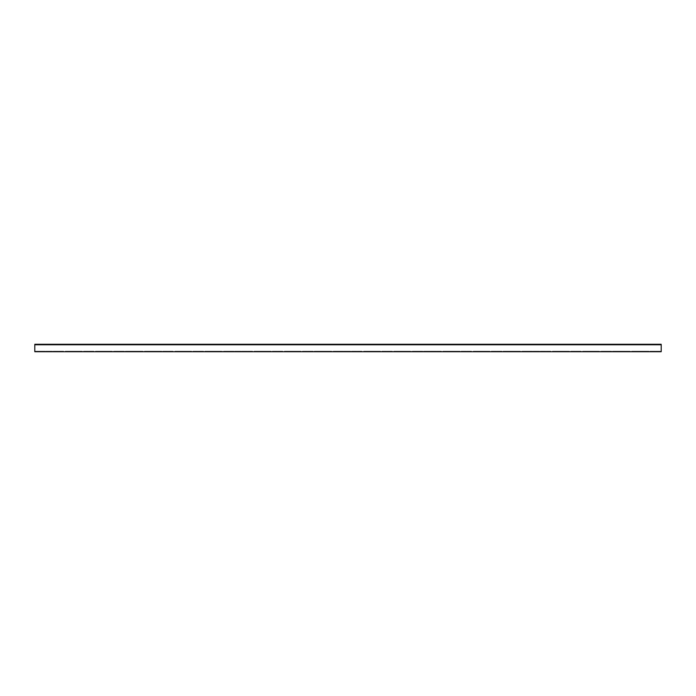 <?xml version="1.0" encoding="UTF-8"?>
<svg xmlns="http://www.w3.org/2000/svg" width="696" height="696" viewBox="0 0 696 696"><rect width="100%" height="100%" fill="white"/><g stroke="black" fill="none" stroke-linecap="round" stroke-linejoin="round"><path stroke-width="0.52" stroke-dasharray="3.48 2.61" d="M661.2 344.268L34.8 344.268L34.8 344.772L661.2 344.772L661.2 351.732L34.8 351.732L34.8 351.228L34.8 351.732M34.8 351.228L661.2 351.228L34.8 351.228L34.8 344.268M42.508 351.228L35.792 351.228L42.508 351.228L42.508 351.732L35.792 351.732L43.752 351.732L42.508 351.732L42.508 351.228M62.388 351.228L55.68 351.228L62.388 351.228L62.388 351.732L55.68 351.732L63.632 351.732L62.388 351.732L62.388 351.228M82.276 351.228L75.568 351.228L82.276 351.228L82.276 351.732L75.568 351.732L83.52 351.732L82.276 351.732L82.276 351.228M102.164 351.228L95.448 351.228L102.164 351.228L102.164 351.732L95.448 351.732L103.408 351.732L102.164 351.732L102.164 351.228M122.052 351.228L115.336 351.228L122.052 351.228L122.052 351.732L115.336 351.732L123.288 351.732L122.052 351.732L122.052 351.228M141.932 351.228L135.224 351.228L141.932 351.228L141.932 351.732L135.224 351.732L143.176 351.732L141.932 351.732L141.932 351.228M161.82 351.228L155.112 351.228L161.82 351.228L161.82 351.732L155.112 351.732L163.064 351.732L161.82 351.732L161.82 351.228M181.708 351.228L174.992 351.228L181.708 351.228L181.708 351.732L174.992 351.732L182.952 351.732L181.708 351.732L181.708 351.228M201.588 351.228L194.88 351.228L201.588 351.228L201.588 351.732L194.88 351.732L202.832 351.732L201.588 351.732L201.588 351.228M221.476 351.228L214.768 351.228L221.476 351.228L221.476 351.732L214.768 351.732L222.72 351.732L221.476 351.732L221.476 351.228M241.364 351.228L234.648 351.228L241.364 351.228L241.364 351.732L234.648 351.732L242.608 351.732L241.364 351.732L241.364 351.228M261.252 351.228L254.536 351.228L261.252 351.228L261.252 351.732L254.536 351.732L262.488 351.732L261.252 351.732L261.252 351.228M281.132 351.228L274.424 351.228L281.132 351.228L281.132 351.732L274.424 351.732L282.376 351.732L281.132 351.732L281.132 351.228M301.02 351.228L294.312 351.228L301.02 351.228L301.02 351.732L294.312 351.732L302.264 351.732L301.02 351.732L301.02 351.228M320.908 351.228L314.192 351.228L320.908 351.228L320.908 351.732L314.192 351.732L322.152 351.732L320.908 351.732L320.908 351.228M340.788 351.228L334.08 351.228L340.788 351.228L340.788 351.732L334.08 351.732L342.032 351.732L340.788 351.732L340.788 351.228M360.676 351.228L353.968 351.228L360.676 351.228L360.676 351.732L353.968 351.732L361.92 351.732L360.676 351.732L360.676 351.228M380.564 351.228L373.848 351.228L380.564 351.228L380.564 351.732L373.848 351.732L381.808 351.732L380.564 351.732L380.564 351.228M400.452 351.228L393.736 351.228L400.452 351.228L400.452 351.732L393.736 351.732L401.688 351.732L400.452 351.732L400.452 351.228M420.332 351.228L413.624 351.228L420.332 351.228L420.332 351.732L413.624 351.732L421.576 351.732L420.332 351.732L420.332 351.228M440.22 351.228L433.512 351.228L440.22 351.228L440.22 351.732L433.512 351.732L441.464 351.732L440.22 351.732L440.22 351.228M460.108 351.228L453.392 351.228L460.108 351.228L460.108 351.732L453.392 351.732L461.352 351.732L460.108 351.732L460.108 351.228M479.988 351.228L473.28 351.228L479.988 351.228L479.988 351.732L473.28 351.732L481.232 351.732L479.988 351.732L479.988 351.228M499.876 351.228L493.168 351.228L499.876 351.228L499.876 351.732L493.168 351.732L501.12 351.732L499.876 351.732L499.876 351.228M519.764 351.228L513.048 351.228L519.764 351.228L519.764 351.732L513.048 351.732L521.008 351.732L519.764 351.732L519.764 351.228M539.652 351.228L532.936 351.228L539.652 351.228L539.652 351.732L532.936 351.732L540.888 351.732L539.652 351.732L539.652 351.228M559.532 351.228L552.824 351.228L559.532 351.228L559.532 351.732L552.824 351.732L560.776 351.732L559.532 351.732L559.532 351.228M579.42 351.228L572.712 351.228L579.42 351.228L579.42 351.732L572.712 351.732L580.664 351.732L579.42 351.732L579.42 351.228M599.308 351.228L592.592 351.228L599.308 351.228L599.308 351.732L592.592 351.732L600.552 351.732L599.308 351.732L599.308 351.228M619.188 351.228L612.48 351.228L619.188 351.228L619.188 351.732L612.48 351.732L620.432 351.732L619.188 351.732L619.188 351.228M639.076 351.228L632.368 351.228L639.076 351.228L639.076 351.732L632.368 351.732L640.32 351.732L639.076 351.732L639.076 351.228M658.964 351.228L652.248 351.228L658.964 351.228L658.964 351.732L652.248 351.732L660.208 351.732L658.964 351.732L658.964 351.228M649.02 351.228L642.312 351.228L649.02 351.228L649.02 351.732L642.312 351.732L650.264 351.732L649.02 351.732L649.02 351.228M629.132 351.228L622.424 351.228L629.132 351.228L629.132 351.732L622.424 351.732L630.376 351.732L629.132 351.732L629.132 351.228M609.252 351.228L602.536 351.228L609.252 351.228L609.252 351.732L602.536 351.732L610.488 351.732L609.252 351.732L609.252 351.228M589.364 351.228L582.648 351.228L589.364 351.228L589.364 351.732L582.648 351.732L590.608 351.732L589.364 351.732L589.364 351.228M569.476 351.228L562.768 351.228L569.476 351.228L569.476 351.732L562.768 351.732L570.72 351.732L569.476 351.732L569.476 351.228M549.588 351.228L542.88 351.228L549.588 351.228L549.588 351.732L542.88 351.732L550.832 351.732L549.588 351.732L549.588 351.228M529.708 351.228L522.992 351.228L529.708 351.228L529.708 351.732L522.992 351.732L530.952 351.732L529.708 351.732L529.708 351.228M509.82 351.228L503.112 351.228L509.82 351.228L509.82 351.732L503.112 351.732L511.064 351.732L509.82 351.732L509.82 351.228M489.932 351.228L483.224 351.228L489.932 351.228L489.932 351.732L483.224 351.732L491.176 351.732L489.932 351.732L489.932 351.228M470.052 351.228L463.336 351.228L470.052 351.228L470.052 351.732L463.336 351.732L471.288 351.732L470.052 351.732L470.052 351.228M450.164 351.228L443.448 351.228L450.164 351.228L450.164 351.732L443.448 351.732L451.408 351.732L450.164 351.732L450.164 351.228M430.276 351.228L423.568 351.228L430.276 351.228L430.276 351.732L423.568 351.732L431.52 351.732L430.276 351.732L430.276 351.228M410.388 351.228L403.68 351.228L410.388 351.228L410.388 351.732L403.68 351.732L411.632 351.732L410.388 351.732L410.388 351.228M390.508 351.228L383.792 351.228L390.508 351.228L390.508 351.732L383.792 351.732L391.752 351.732L390.508 351.732L390.508 351.228M370.62 351.228L363.912 351.228L370.62 351.228L370.62 351.732L363.912 351.732L371.864 351.732L370.62 351.732L370.62 351.228M350.732 351.228L344.024 351.228L350.732 351.228L350.732 351.732L344.024 351.732L351.976 351.732L350.732 351.732L350.732 351.228M330.852 351.228L324.136 351.228L330.852 351.228L330.852 351.732L324.136 351.732L332.088 351.732L330.852 351.732L330.852 351.228M310.964 351.228L304.248 351.228L310.964 351.228L310.964 351.732L304.248 351.732L312.208 351.732L310.964 351.732L310.964 351.228M291.076 351.228L284.368 351.228L291.076 351.228L291.076 351.732L284.368 351.732L292.32 351.732L291.076 351.732L291.076 351.228M271.188 351.228L264.48 351.228L271.188 351.228L271.188 351.732L264.48 351.732L272.432 351.732L271.188 351.732L271.188 351.228M251.308 351.228L244.592 351.228L251.308 351.228L251.308 351.732L244.592 351.732L252.552 351.732L251.308 351.732L251.308 351.228M231.42 351.228L224.712 351.228L231.42 351.228L231.42 351.732L224.712 351.732L232.664 351.732L231.42 351.732L231.42 351.228M211.532 351.228L204.824 351.228L211.532 351.228L211.532 351.732L204.824 351.732L212.776 351.732L211.532 351.732L211.532 351.228M191.652 351.228L184.936 351.228L191.652 351.228L191.652 351.732L184.936 351.732L192.888 351.732L191.652 351.732L191.652 351.228M171.764 351.228L165.048 351.228L171.764 351.228L171.764 351.732L165.048 351.732L173.008 351.732L171.764 351.732L171.764 351.228M151.876 351.228L145.168 351.228L151.876 351.228L151.876 351.732L145.168 351.732L153.12 351.732L151.876 351.732L151.876 351.228M131.988 351.228L125.28 351.228L131.988 351.228L131.988 351.732L125.28 351.732L133.232 351.732L131.988 351.732L131.988 351.228M112.108 351.228L105.392 351.228L112.108 351.228L112.108 351.732L105.392 351.732L113.352 351.732L112.108 351.732L112.108 351.228M92.22 351.228L85.512 351.228L92.22 351.228L92.22 351.732L85.512 351.732L93.464 351.732L92.22 351.732L92.22 351.228M72.332 351.228L65.624 351.228L72.332 351.228L72.332 351.732L65.624 351.732L73.576 351.732L72.332 351.732L72.332 351.228M52.452 351.228L45.736 351.228L52.452 351.228L52.452 351.732L45.736 351.732L53.688 351.732L52.452 351.732L52.452 351.228M658.964 344.268L652.248 344.268L660.208 344.772L652.248 344.772L658.964 344.772L658.964 344.268M649.02 344.268L642.312 344.268L650.264 344.772L642.312 344.772L649.02 344.772L649.02 344.268M639.076 344.268L632.368 344.268L640.32 344.772L632.368 344.772L639.076 344.772L639.076 344.268M629.132 344.268L622.424 344.268L630.376 344.772L622.424 344.772L629.132 344.772L629.132 344.268M619.188 344.268L612.48 344.268L620.432 344.772L612.48 344.772L619.188 344.772L619.188 344.268M609.252 344.268L602.536 344.268L610.488 344.772L602.536 344.772L609.252 344.772L609.252 344.268M599.308 344.268L592.592 344.268L600.552 344.772L592.592 344.772L599.308 344.772L599.308 344.268M589.364 344.268L582.648 344.268L590.608 344.772L582.648 344.772L589.364 344.772L589.364 344.268M579.42 344.268L572.712 344.268L580.664 344.772L572.712 344.772L579.42 344.772L579.42 344.268M569.476 344.268L562.768 344.268L570.72 344.772L562.768 344.772L569.476 344.772L569.476 344.268M559.532 344.268L552.824 344.268L560.776 344.772L552.824 344.772L559.532 344.772L559.532 344.268M549.588 344.268L542.88 344.268L550.832 344.772L542.88 344.772L549.588 344.772L549.588 344.268M539.652 344.268L532.936 344.268L540.888 344.772L532.936 344.772L539.652 344.772L539.652 344.268M529.708 344.268L522.992 344.268L530.952 344.772L522.992 344.772L529.708 344.772L529.708 344.268M519.764 344.268L513.048 344.268L521.008 344.772L513.048 344.772L519.764 344.772L519.764 344.268M509.82 344.268L503.112 344.268L511.064 344.772L503.112 344.772L509.82 344.772L509.82 344.268M499.876 344.268L493.168 344.268L501.12 344.772L493.168 344.772L499.876 344.772L499.876 344.268M489.932 344.268L483.224 344.268L491.176 344.772L483.224 344.772L489.932 344.772L489.932 344.268M479.988 344.268L473.28 344.268L481.232 344.772L473.28 344.772L479.988 344.772L479.988 344.268M470.052 344.268L463.336 344.268L471.288 344.772L463.336 344.772L470.052 344.772L470.052 344.268M460.108 344.268L453.392 344.268L461.352 344.772L453.392 344.772L460.108 344.772L460.108 344.268M450.164 344.268L443.448 344.268L451.408 344.772L443.448 344.772L450.164 344.772L450.164 344.268M440.22 344.268L433.512 344.268L441.464 344.772L433.512 344.772L440.22 344.772L440.22 344.268M430.276 344.268L423.568 344.268L431.52 344.772L423.568 344.772L430.276 344.772L430.276 344.268M420.332 344.268L413.624 344.268L421.576 344.772L413.624 344.772L420.332 344.772L420.332 344.268M410.388 344.268L403.68 344.268L411.632 344.772L403.68 344.772L410.388 344.772L410.388 344.268M400.452 344.268L393.736 344.268L401.688 344.772L393.736 344.772L400.452 344.772L400.452 344.268M390.508 344.268L383.792 344.268L391.752 344.772L383.792 344.772L390.508 344.772L390.508 344.268M380.564 344.268L373.848 344.268L381.808 344.772L373.848 344.772L380.564 344.772L380.564 344.268M370.62 344.268L363.912 344.268L371.864 344.772L363.912 344.772L370.62 344.772L370.62 344.268M360.676 344.268L353.968 344.268L361.92 344.772L353.968 344.772L360.676 344.772L360.676 344.268M350.732 344.268L344.024 344.268L351.976 344.772L344.024 344.772L350.732 344.772L350.732 344.268M340.788 344.268L334.08 344.268L342.032 344.772L334.08 344.772L340.788 344.772L340.788 344.268M330.852 344.268L324.136 344.268L332.088 344.772L324.136 344.772L330.852 344.772L330.852 344.268M320.908 344.268L314.192 344.268L322.152 344.772L314.192 344.772L320.908 344.772L320.908 344.268M310.964 344.268L304.248 344.268L312.208 344.772L304.248 344.772L310.964 344.772L310.964 344.268M301.02 344.268L294.312 344.268L302.264 344.772L294.312 344.772L301.02 344.772L301.02 344.268M291.076 344.268L284.368 344.268L292.32 344.772L284.368 344.772L291.076 344.772L291.076 344.268M281.132 344.268L274.424 344.268L282.376 344.772L274.424 344.772L281.132 344.772L281.132 344.268M271.188 344.268L264.48 344.268L272.432 344.772L264.48 344.772L271.188 344.772L271.188 344.268M261.252 344.268L254.536 344.268L262.488 344.772L254.536 344.772L261.252 344.772L261.252 344.268M251.308 344.268L244.592 344.268L252.552 344.772L244.592 344.772L251.308 344.772L251.308 344.268M241.364 344.268L234.648 344.268L242.608 344.772L234.648 344.772L241.364 344.772L241.364 344.268M231.42 344.268L224.712 344.268L232.664 344.772L224.712 344.772L231.42 344.772L231.42 344.268M221.476 344.268L214.768 344.268L222.72 344.772L214.768 344.772L221.476 344.772L221.476 344.268M211.532 344.268L204.824 344.268L212.776 344.772L204.824 344.772L211.532 344.772L211.532 344.268M201.588 344.268L194.88 344.268L202.832 344.772L194.88 344.772L201.588 344.772L201.588 344.268M191.652 344.268L184.936 344.268L192.888 344.772L184.936 344.772L191.652 344.772L191.652 344.268M181.708 344.268L174.992 344.268L182.952 344.772L174.992 344.772L181.708 344.772L181.708 344.268M171.764 344.268L165.048 344.268L173.008 344.772L165.048 344.772L171.764 344.772L171.764 344.268M161.82 344.268L155.112 344.268L163.064 344.772L155.112 344.772L161.82 344.772L161.82 344.268M151.876 344.268L145.168 344.268L153.12 344.772L145.168 344.772L151.876 344.772L151.876 344.268M141.932 344.268L135.224 344.268L143.176 344.772L135.224 344.772L141.932 344.772L141.932 344.268M131.988 344.268L125.28 344.268L133.232 344.772L125.28 344.772L131.988 344.772L131.988 344.268M122.052 344.268L115.336 344.268L123.288 344.772L115.336 344.772L122.052 344.772L122.052 344.268M112.108 344.268L105.392 344.268L113.352 344.772L105.392 344.772L112.108 344.772L112.108 344.268M102.164 344.268L95.448 344.268L103.408 344.772L95.448 344.772L102.164 344.772L102.164 344.268M92.22 344.268L85.512 344.268L93.464 344.772L85.512 344.772L92.22 344.772L92.22 344.268M82.276 344.268L75.568 344.268L83.52 344.772L75.568 344.772L82.276 344.772L82.276 344.268M72.332 344.268L65.624 344.268L73.576 344.772L65.624 344.772L72.332 344.772L72.332 344.268M62.388 344.268L55.68 344.268L63.632 344.772L55.68 344.772L62.388 344.772L62.388 344.268M52.452 344.268L45.736 344.268L53.688 344.772L45.736 344.772L52.452 344.772L52.452 344.268M42.508 344.268L35.792 344.268L43.752 344.772L35.792 344.772L42.508 344.772L42.508 344.268M661.2 351.228L661.2 351.732M46.98 351.732L46.98 351.228L46.98 351.732M66.868 351.732L66.868 351.228L66.868 351.732M86.748 351.732L86.748 351.228L86.748 351.732M106.636 351.732L106.636 351.228L106.636 351.732M126.524 351.732L126.524 351.228L126.524 351.732M146.412 351.732L146.412 351.228L146.412 351.732M166.292 351.732L166.292 351.228L166.292 351.732M186.18 351.732L186.18 351.228L186.18 351.732M206.068 351.732L206.068 351.228L206.068 351.732M225.948 351.732L225.948 351.228L225.948 351.732M245.836 351.732L245.836 351.228L245.836 351.732M265.724 351.732L265.724 351.228L265.724 351.732M285.612 351.732L285.612 351.228L285.612 351.732M305.492 351.732L305.492 351.228L305.492 351.732M325.38 351.732L325.38 351.228L325.38 351.732M345.268 351.732L345.268 351.228L345.268 351.732M365.148 351.732L365.148 351.228L365.148 351.732M385.036 351.732L385.036 351.228L385.036 351.732M404.924 351.732L404.924 351.228L404.924 351.732M424.812 351.732L424.812 351.228L424.812 351.732M444.692 351.732L444.692 351.228L444.692 351.732M464.58 351.732L464.58 351.228L464.58 351.732M484.468 351.732L484.468 351.228L484.468 351.732M504.348 351.732L504.348 351.228L504.348 351.732M524.236 351.732L524.236 351.228L524.236 351.732M544.124 351.732L544.124 351.228L544.124 351.732M564.012 351.732L564.012 351.228L564.012 351.732M583.892 351.732L583.892 351.228L583.892 351.732M603.78 351.732L603.78 351.228L603.78 351.732M623.668 351.732L623.668 351.228L623.668 351.732M643.548 351.732L643.548 351.228L643.548 351.732M653.492 351.732L653.492 351.228L653.492 351.732M633.612 351.732L633.612 351.228L633.612 351.732M613.724 351.732L613.724 351.228L613.724 351.732M593.836 351.732L593.836 351.228L593.836 351.732M573.948 351.732L573.948 351.228L573.948 351.732M554.068 351.732L554.068 351.228L554.068 351.732M534.18 351.732L534.18 351.228L534.18 351.732M514.292 351.732L514.292 351.228L514.292 351.732M494.412 351.732L494.412 351.228L494.412 351.732M474.524 351.732L474.524 351.228L474.524 351.732M454.636 351.732L454.636 351.228L454.636 351.732M434.748 351.732L434.748 351.228L434.748 351.732M414.868 351.732L414.868 351.228L414.868 351.732M394.98 351.732L394.98 351.228L394.98 351.732M375.092 351.732L375.092 351.228L375.092 351.732M355.212 351.732L355.212 351.228L355.212 351.732M335.324 351.732L335.324 351.228L335.324 351.732M315.436 351.732L315.436 351.228L315.436 351.732M295.548 351.732L295.548 351.228L295.548 351.732M275.668 351.732L275.668 351.228L275.668 351.732M255.78 351.732L255.78 351.228L255.78 351.732M235.892 351.732L235.892 351.228L235.892 351.732M216.012 351.732L216.012 351.228L216.012 351.732M196.124 351.732L196.124 351.228L196.124 351.732M176.236 351.732L176.236 351.228L176.236 351.732M156.348 351.732L156.348 351.228L156.348 351.732M136.468 351.732L136.468 351.228L136.468 351.732M116.58 351.732L116.58 351.228L116.58 351.732M96.692 351.732L96.692 351.228L96.692 351.732M76.812 351.732L76.812 351.228L76.812 351.732M56.924 351.732L56.924 351.228L56.924 351.732M37.036 351.732L37.036 351.228L37.036 351.732M37.036 344.268L37.036 344.772L37.036 344.268M46.98 344.268L46.98 344.772L46.98 344.268M56.924 344.268L56.924 344.772L56.924 344.268M66.868 344.268L66.868 344.772L66.868 344.268M76.812 344.268L76.812 344.772L76.812 344.268M86.748 344.268L86.748 344.772L86.748 344.268M96.692 344.268L96.692 344.772L96.692 344.268M106.636 344.268L106.636 344.772L106.636 344.268M116.58 344.268L116.58 344.772L116.58 344.268M126.524 344.268L126.524 344.772L126.524 344.268M136.468 344.268L136.468 344.772L136.468 344.268M146.412 344.268L146.412 344.772L146.412 344.268M156.348 344.268L156.348 344.772L156.348 344.268M166.292 344.268L166.292 344.772L166.292 344.268M176.236 344.268L176.236 344.772L176.236 344.268M186.18 344.268L186.18 344.772L186.18 344.268M196.124 344.268L196.124 344.772L196.124 344.268M206.068 344.268L206.068 344.772L206.068 344.268M216.012 344.268L216.012 344.772L216.012 344.268M225.948 344.268L225.948 344.772L225.948 344.268M235.892 344.268L235.892 344.772L235.892 344.268M245.836 344.268L245.836 344.772L245.836 344.268M255.78 344.268L255.78 344.772L255.78 344.268M265.724 344.268L265.724 344.772L265.724 344.268M275.668 344.268L275.668 344.772L275.668 344.268M285.612 344.268L285.612 344.772L285.612 344.268M295.548 344.268L295.548 344.772L295.548 344.268M305.492 344.268L305.492 344.772L305.492 344.268M315.436 344.268L315.436 344.772L315.436 344.268M325.38 344.268L325.38 344.772L325.38 344.268M335.324 344.268L335.324 344.772L335.324 344.268M345.268 344.268L345.268 344.772L345.268 344.268M355.212 344.268L355.212 344.772L355.212 344.268M365.148 344.268L365.148 344.772L365.148 344.268M375.092 344.268L375.092 344.772L375.092 344.268M385.036 344.268L385.036 344.772L385.036 344.268M394.98 344.268L394.98 344.772L394.98 344.268M404.924 344.268L404.924 344.772L404.924 344.268M414.868 344.268L414.868 344.772L414.868 344.268M424.812 344.268L424.812 344.772L424.812 344.268M434.748 344.268L434.748 344.772L434.748 344.268M444.692 344.268L444.692 344.772L444.692 344.268M454.636 344.268L454.636 344.772L454.636 344.268M464.58 344.268L464.58 344.772L464.58 344.268M474.524 344.268L474.524 344.772L474.524 344.268M484.468 344.268L484.468 344.772L484.468 344.268M494.412 344.268L494.412 344.772L494.412 344.268M504.348 344.268L504.348 344.772L504.348 344.268M514.292 344.268L514.292 344.772L514.292 344.268M524.236 344.268L524.236 344.772L524.236 344.268M534.18 344.268L534.18 344.772L534.18 344.268M544.124 344.268L544.124 344.772L544.124 344.268M554.068 344.268L554.068 344.772L554.068 344.268M564.012 344.268L564.012 344.772L564.012 344.268M573.948 344.268L573.948 344.772L573.948 344.268M583.892 344.268L583.892 344.772L583.892 344.268M593.836 344.268L593.836 344.772L593.836 344.268M603.78 344.268L603.78 344.772L603.78 344.268M613.724 344.268L613.724 344.772L613.724 344.268M623.668 344.268L623.668 344.772L623.668 344.268M633.612 344.268L633.612 344.772L633.612 344.268M643.548 344.268L643.548 344.772L643.548 344.268M653.492 344.268L653.492 344.772L653.492 344.268M45.736 351.732L45.736 351.228M53.688 351.732L53.688 351.228M65.624 351.732L65.624 351.228M73.576 351.732L73.576 351.228M85.512 351.732L85.512 351.228M93.464 351.732L93.464 351.228M105.392 351.732L105.392 351.228M113.352 351.732L113.352 351.228M125.28 351.732L125.28 351.228M133.232 351.732L133.232 351.228M145.168 351.732L145.168 351.228M153.12 351.732L153.12 351.228M165.048 351.732L165.048 351.228M173.008 351.732L173.008 351.228M184.936 351.732L184.936 351.228M192.888 351.732L192.888 351.228M204.824 351.732L204.824 351.228M212.776 351.732L212.776 351.228M224.712 351.732L224.712 351.228M232.664 351.732L232.664 351.228M244.592 351.732L244.592 351.228M252.552 351.732L252.552 351.228M264.48 351.732L264.48 351.228M272.432 351.732L272.432 351.228M284.368 351.732L284.368 351.228M292.32 351.732L292.32 351.228M304.248 351.732L304.248 351.228M312.208 351.732L312.208 351.228M324.136 351.732L324.136 351.228M332.088 351.732L332.088 351.228M344.024 351.732L344.024 351.228M351.976 351.732L351.976 351.228M363.912 351.732L363.912 351.228M371.864 351.732L371.864 351.228M383.792 351.732L383.792 351.228M391.752 351.732L391.752 351.228M403.68 351.732L403.68 351.228M411.632 351.732L411.632 351.228M423.568 351.732L423.568 351.228M431.52 351.732L431.52 351.228M443.448 351.732L443.448 351.228M451.408 351.732L451.408 351.228M463.336 351.732L463.336 351.228M471.288 351.732L471.288 351.228M483.224 351.732L483.224 351.228M491.176 351.732L491.176 351.228M503.112 351.732L503.112 351.228M511.064 351.732L511.064 351.228M522.992 351.732L522.992 351.228M530.952 351.732L530.952 351.228M542.88 351.732L542.88 351.228M550.832 351.732L550.832 351.228M562.768 351.732L562.768 351.228M570.72 351.732L570.72 351.228M582.648 351.732L582.648 351.228M590.608 351.732L590.608 351.228M602.536 351.732L602.536 351.228M610.488 351.732L610.488 351.228M622.424 351.732L622.424 351.228M630.376 351.732L630.376 351.228M642.312 351.732L642.312 351.228M650.264 351.732L650.264 351.228M652.248 351.732L652.248 351.228M660.208 351.732L660.208 351.228M632.368 351.732L632.368 351.228M640.32 351.732L640.32 351.228M612.48 351.732L612.48 351.228M620.432 351.732L620.432 351.228M592.592 351.732L592.592 351.228M600.552 351.732L600.552 351.228M572.712 351.732L572.712 351.228M580.664 351.732L580.664 351.228M552.824 351.732L552.824 351.228M560.776 351.732L560.776 351.228M532.936 351.732L532.936 351.228M540.888 351.732L540.888 351.228M513.048 351.732L513.048 351.228M521.008 351.732L521.008 351.228M493.168 351.732L493.168 351.228M501.12 351.732L501.12 351.228M473.28 351.732L473.28 351.228M481.232 351.732L481.232 351.228M453.392 351.732L453.392 351.228M461.352 351.732L461.352 351.228M433.512 351.732L433.512 351.228M441.464 351.732L441.464 351.228M413.624 351.732L413.624 351.228M421.576 351.732L421.576 351.228M393.736 351.732L393.736 351.228M401.688 351.732L401.688 351.228M373.848 351.732L373.848 351.228M381.808 351.732L381.808 351.228M353.968 351.732L353.968 351.228M361.92 351.732L361.92 351.228M334.08 351.732L334.08 351.228M342.032 351.732L342.032 351.228M314.192 351.732L314.192 351.228M322.152 351.732L322.152 351.228M294.312 351.732L294.312 351.228M302.264 351.732L302.264 351.228M274.424 351.732L274.424 351.228M282.376 351.732L282.376 351.228M254.536 351.732L254.536 351.228M262.488 351.732L262.488 351.228M234.648 351.732L234.648 351.228M242.608 351.732L242.608 351.228M214.768 351.732L214.768 351.228M222.72 351.732L222.72 351.228M194.88 351.732L194.88 351.228M202.832 351.732L202.832 351.228M174.992 351.732L174.992 351.228M182.952 351.732L182.952 351.228M155.112 351.732L155.112 351.228M163.064 351.732L163.064 351.228M135.224 351.732L135.224 351.228M143.176 351.732L143.176 351.228M115.336 351.732L115.336 351.228M123.288 351.732L123.288 351.228M95.448 351.732L95.448 351.228M103.408 351.732L103.408 351.228M75.568 351.732L75.568 351.228M83.52 351.732L83.52 351.228M55.68 351.732L55.68 351.228M63.632 351.732L63.632 351.228M35.792 351.732L35.792 351.228M43.752 351.732L43.752 351.228M43.752 344.268L43.752 344.772M35.792 344.268L35.792 344.772M53.688 344.268L53.688 344.772M45.736 344.268L45.736 344.772M63.632 344.268L63.632 344.772M55.68 344.268L55.68 344.772M73.576 344.268L73.576 344.772M65.624 344.268L65.624 344.772M83.52 344.268L83.52 344.772M75.568 344.268L75.568 344.772M93.464 344.268L93.464 344.772M85.512 344.268L85.512 344.772M103.408 344.268L103.408 344.772M95.448 344.268L95.448 344.772M113.352 344.268L113.352 344.772M105.392 344.268L105.392 344.772M123.288 344.268L123.288 344.772M115.336 344.268L115.336 344.772M133.232 344.268L133.232 344.772M125.28 344.268L125.28 344.772M143.176 344.268L143.176 344.772M135.224 344.268L135.224 344.772M153.12 344.268L153.12 344.772M145.168 344.268L145.168 344.772M163.064 344.268L163.064 344.772M155.112 344.268L155.112 344.772M173.008 344.268L173.008 344.772M165.048 344.268L165.048 344.772M182.952 344.268L182.952 344.772M174.992 344.268L174.992 344.772M192.888 344.268L192.888 344.772M184.936 344.268L184.936 344.772M202.832 344.268L202.832 344.772M194.88 344.268L194.88 344.772M212.776 344.268L212.776 344.772M204.824 344.268L204.824 344.772M222.72 344.268L222.72 344.772M214.768 344.268L214.768 344.772M232.664 344.268L232.664 344.772M224.712 344.268L224.712 344.772M242.608 344.268L242.608 344.772M234.648 344.268L234.648 344.772M252.552 344.268L252.552 344.772M244.592 344.268L244.592 344.772M262.488 344.268L262.488 344.772M254.536 344.268L254.536 344.772M272.432 344.268L272.432 344.772M264.48 344.268L264.48 344.772M282.376 344.268L282.376 344.772M274.424 344.268L274.424 344.772M292.32 344.268L292.32 344.772M284.368 344.268L284.368 344.772M302.264 344.268L302.264 344.772M294.312 344.268L294.312 344.772M312.208 344.268L312.208 344.772M304.248 344.268L304.248 344.772M322.152 344.268L322.152 344.772M314.192 344.268L314.192 344.772M332.088 344.268L332.088 344.772M324.136 344.268L324.136 344.772M342.032 344.268L342.032 344.772M334.08 344.268L334.08 344.772M351.976 344.268L351.976 344.772M344.024 344.268L344.024 344.772M361.92 344.268L361.92 344.772M353.968 344.268L353.968 344.772M371.864 344.268L371.864 344.772M363.912 344.268L363.912 344.772M381.808 344.268L381.808 344.772M373.848 344.268L373.848 344.772M391.752 344.268L391.752 344.772M383.792 344.268L383.792 344.772M401.688 344.268L401.688 344.772M393.736 344.268L393.736 344.772M411.632 344.268L411.632 344.772M403.68 344.268L403.68 344.772M421.576 344.268L421.576 344.772M413.624 344.268L413.624 344.772M431.52 344.268L431.52 344.772M423.568 344.268L423.568 344.772M441.464 344.268L441.464 344.772M433.512 344.268L433.512 344.772M451.408 344.268L451.408 344.772M443.448 344.268L443.448 344.772M461.352 344.268L461.352 344.772M453.392 344.268L453.392 344.772M471.288 344.268L471.288 344.772M463.336 344.268L463.336 344.772M481.232 344.268L481.232 344.772M473.28 344.268L473.28 344.772M491.176 344.268L491.176 344.772M483.224 344.268L483.224 344.772M501.12 344.268L501.12 344.772M493.168 344.268L493.168 344.772M511.064 344.268L511.064 344.772M503.112 344.268L503.112 344.772M521.008 344.268L521.008 344.772M513.048 344.268L513.048 344.772M530.952 344.268L530.952 344.772M522.992 344.268L522.992 344.772M540.888 344.268L540.888 344.772M532.936 344.268L532.936 344.772M550.832 344.268L550.832 344.772M542.88 344.268L542.88 344.772M560.776 344.268L560.776 344.772M552.824 344.268L552.824 344.772M570.72 344.268L570.72 344.772M562.768 344.268L562.768 344.772M580.664 344.268L580.664 344.772M572.712 344.268L572.712 344.772M590.608 344.268L590.608 344.772M582.648 344.268L582.648 344.772M600.552 344.268L600.552 344.772M592.592 344.268L592.592 344.772M610.488 344.268L610.488 344.772M602.536 344.268L602.536 344.772M620.432 344.268L620.432 344.772M612.48 344.268L612.48 344.772M630.376 344.268L630.376 344.772M622.424 344.268L622.424 344.772M640.32 344.268L640.32 344.772M632.368 344.268L632.368 344.772M650.264 344.268L650.264 344.772M642.312 344.268L642.312 344.772M660.208 344.268L660.208 344.772M652.248 344.268L652.248 344.772"/><path stroke-width="1.04" d="M661.2 350.732L661.2 351.732L34.8 351.732L34.8 344.772L661.2 344.772L661.2 350.732M34.8 344.772L34.8 344.268L661.2 344.268L661.2 344.772"/></g></svg>
